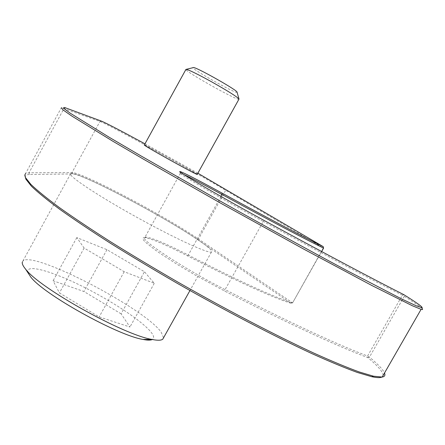 <?xml version="1.0" encoding="UTF-8"?>
<svg xmlns="http://www.w3.org/2000/svg" width="445" height="445" viewBox="0 0 445 445"><rect width="100%" height="100%" fill="white"/><g stroke="black" fill="none" stroke-linecap="round" stroke-linejoin="round"><path stroke-width="0.33" stroke-dasharray="2.23 1.67" d="M28.096 272.969C24.219 263.518 49.523 270.171 80.395 285.367C111.239 300.464 143.557 321.841 151.701 333.016C154.048 336.264 154.254 338.428 152.312 339.507M121.085 313.82L83.883 291.497L53.1 280.767L59.419 292.927L99.157 316.912L129.962 327.014L121.085 313.82L144.447 271.734L106.956 249.678L76.807 237.608L84.116 248.043L124.183 271.717L154.282 283.281L144.447 271.734M22.384 261.944L22.795 261.237C31.267 249.467 144.77 308.263 161.235 332.27L163.543 337.8M106.956 249.678L83.883 291.497M76.807 237.608L53.1 280.767M84.116 248.043L59.419 292.927M238.921 99.224C237.28 100.77 185.231 71.612 185.888 69.498L186.233 69.348M237.057 92.182C238.058 95.102 191.306 69.003 192.785 67.462M197.858 173.216L144.964 143.841M197.196 174.407C196.963 173.422 145.053 144.597 144.302 145.042M65.765 107.901L64.052 108.402L29.031 172.782L29.531 174.507L72.401 173.945C81.869 173.222 164.678 216.965 197.358 239.543L203.721 243.877C210.151 248.594 212.732 251.308 211.475 252.015C208.56 253.811 175.124 238.498 137.26 217.527C99.368 196.584 69.387 176.787 70.482 173.967L70.683 173.65C75.01 169.133 174.835 222.144 203.721 243.877L291.141 303.334L292.376 302.722L198.498 239.037C165.373 216.214 81.641 171.948 72.007 172.577L29.031 172.782L25.51 173.633L61.354 107.707L99.958 121.468C107.824 124.127 191.1 169.806 225.665 190.304L323.365 247.96L292.549 302.928L321.629 251.542M146.878 237.207L145.22 237.68C152.424 238.998 166.48 245.039 187.395 255.808C237.652 281.596 272.234 297.438 291.141 303.334L292.549 302.928C273.597 296.976 238.837 281.017 188.274 255.046C167.715 244.455 153.914 238.509 146.878 237.207L144.925 237.313C137.861 238.325 183.435 268.469 225.07 289.612C288.788 322.063 336.286 344.196 367.564 356.006L402.38 295.219C372.726 280.317 326.357 255.747 263.279 221.504L264.363 220.598M145.22 237.68L143.335 237.747L142.795 238.592L143.657 240.228L145.943 242.625L154.676 249.562L160.979 253.962L176.771 264.119L195.5 275.238L224.792 291.136C288.799 323.693 336.498 345.865 367.882 357.641C378.178 366.229 383.245 372.181 383.073 375.502M29.531 174.507C26.578 174.529 25.176 175.469 25.326 177.327M381.788 377.11L382.355 376.754M422.288 308.685C420.341 306.744 414.345 302.617 404.299 296.303L403.932 294.718L402.38 295.219L404.299 296.303L369.461 357.107L367.882 357.641L367.564 356.006L369.461 357.107C377.877 364.099 382.895 369.395 384.508 373.005M183.813 174.518L180.253 173.261C178.417 173.611 224.202 200.306 263.279 221.504L225.07 289.612L224.792 291.136M323.215 246.647L323.576 248.11M124.183 271.717L99.157 316.912M154.282 283.281L129.962 327.014M72.401 173.945L72.007 172.577L99.958 121.468L101.315 121.073M197.358 239.543L198.498 239.037L225.665 190.304L225.47 189.103M187.395 255.808L188.274 255.046L220.942 196.423M70.683 173.65L22.795 261.237M211.475 252.015L189.954 290.535M180.442 173.188L144.925 237.313M180.253 173.261L179.763 171.559M64.57 107.49L62.84 107.99"/><path stroke-width="0.67" d="M152.312 339.507C150.66 340.358 147.54 340.33 142.962 339.424C117.508 335.413 43.243 294.078 30.688 276.935L28.096 272.969M163.543 337.8L162.787 339.151C161.262 340.481 157.658 340.575 151.968 339.435C123.793 334.979 39.332 287.971 25.537 269.064C22.89 265.871 21.838 263.496 22.384 261.944M185.893 69.442L186.972 69.515C191.061 70.916 199.31 75.038 211.731 81.88C227.762 90.913 236.846 96.621 238.987 98.996L238.921 99.224M186.233 69.348L193.731 67.507C199.455 68.797 237.241 90.263 237.035 92.093L237.057 92.182M144.964 143.841C121.029 130.819 106.477 123.226 101.315 121.073L64.57 107.49L63.307 108.04L70.032 113.063L109.242 137.294L141.143 156.011L222.227 202.208C266.661 227.084 310.643 251.191 346.861 270.554L401.524 298.89L416.086 305.743L422.027 307.768C423.056 307.25 417.026 302.9 403.932 294.718C374.234 279.727 327.709 255.024 264.363 220.598C224.53 198.965 177.844 171.798 179.752 171.525C181.699 171.625 195.872 178.857 222.272 193.23C272.051 220.347 305.698 238.153 323.215 246.647L197.858 173.216M185.888 69.498L144.302 145.042C144.875 145.771 153.069 150.566 168.889 159.416C185.242 168.477 194.665 173.494 197.163 174.462L197.196 174.407M25.326 177.327L25.966 179.296L31.428 186.216C37.831 192.357 47.292 200.066 59.802 209.35C74.037 219.474 90.908 230.766 110.41 243.231C131.175 256.181 153.392 269.503 177.06 283.209C225.003 310.56 274.137 336.147 311.984 353.647C329.906 361.707 345.042 367.982 357.391 372.471L371.675 376.681C376.743 377.777 380.113 377.922 381.788 377.11M382.355 376.754L383.073 375.502M61.354 107.707L62.929 109.837L71.84 116.067L112.73 141.16L143.952 159.455L221.321 203.537L303.651 249.066L371.692 285.412L412.376 305.76L421.092 309.342L422.55 309.592L422.288 308.685M25.51 173.633L24.759 175.169L25.41 177.505L30.9 184.425C37.336 190.566 46.853 198.303 59.446 207.626C73.781 217.794 90.774 229.147 110.427 241.691C131.353 254.724 153.742 268.14 177.599 281.946C225.915 309.503 275.422 335.308 313.519 352.957C331.553 361.084 346.772 367.414 359.176 371.942L373.516 376.203L382.183 377.06C384.697 376.642 385.47 375.291 384.508 373.005M321.629 251.542L323.576 248.11C305.971 239.627 272.123 221.76 222.016 194.493C203.832 184.586 191.1 177.928 183.813 174.518M323.215 246.647L323.576 248.11M220.942 196.423L222.272 193.23M142.962 339.424L151.968 339.435M30.688 276.935L25.537 269.064M237.035 92.093L238.987 98.996M197.163 174.462L239.01 99.063M189.954 290.535L162.787 339.151M421.092 309.342L382.183 377.06M422.027 307.768L422.55 309.592M371.675 376.681L373.516 376.203M25.966 179.296L25.41 177.505"/></g></svg>

